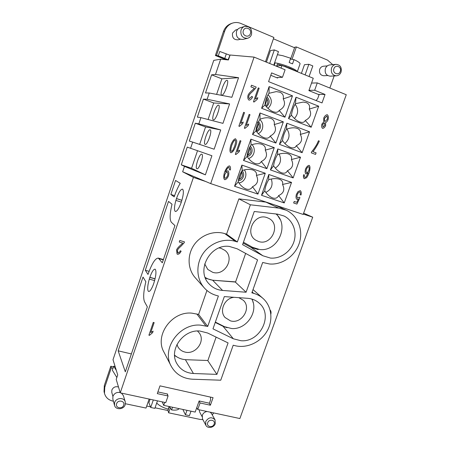 <?xml version="1.0" encoding="UTF-8"?>
<svg xmlns="http://www.w3.org/2000/svg" width="450" height="450" viewBox="0 0 450 450"><rect width="100%" height="100%" fill="white"/><g stroke="black" fill="none" stroke-linecap="round" stroke-linejoin="round"><path stroke-width="0.67" d="M341.061 72.09C340.138 74.351 338.586 75.6 336.386 75.831C332.286 75.251 330.666 72.675 331.532 68.091C332.409 65.891 333.911 64.648 336.032 64.356C340.251 64.834 341.927 67.416 341.061 72.09M340.279 71.376C338.788 76.056 332.111 73.277 333.911 68.704C335.419 63.996 342.096 66.819 340.279 71.376M336.386 75.831L330.182 76.157C326.149 75.589 324.557 73.063 325.395 68.58C326.256 66.426 327.729 65.205 329.811 64.913L336.032 64.356M327.662 75.549L323.781 75.758C320.344 75.285 318.983 73.142 319.686 69.334C320.417 67.506 321.671 66.465 323.443 66.229L327.336 65.886M329.856 88.037L334.147 75.949M332.747 64.648L327.544 60.12L296.359 46.935L292.101 59.124M290.621 59.04L294.57 47.728L273.409 38.801M220.657 59.186L228.426 59.962L230.102 55.012L254.07 57.111L210.696 183.611L205.723 181.513L193.427 177.412L182.649 171.776L184.477 166.371L181.282 164.829L187.251 147.111L190.581 148.281L192.667 142.104L189.292 141.064L195.306 123.21L198.821 123.874L200.925 117.647L197.359 117.112L203.428 99.112L207.129 99.27L209.244 92.992L205.498 92.97L211.607 74.829L215.499 74.464L220.657 59.186L213.75 60.373L113.012 359.719L117.72 374.923L116.212 379.384L120.246 392.85L165.763 402.626L168.075 395.978L157.297 393.621L159.986 385.858L213.069 397.676L210.386 405.219L200.064 402.964L197.752 409.5L239.878 418.545L312.711 217.198L303.311 214.065M193.427 177.412L120.246 392.85M181.333 202.084L180.664 203.929C178.56 209.076 176.799 211.584 175.365 211.461L175.134 211.326C174.043 209.863 174.302 206.218 175.905 200.396L176.484 198.557C178.729 192.341 180.726 189.203 182.469 189.141L182.621 189.214C183.915 190.856 183.487 195.143 181.333 202.084M174.938 225.574L162.298 262.811L158.338 258.103C155.317 258.092 151.869 263.531 147.999 274.427L145.305 270.264L168.502 201.426L172.024 204.21C169.746 213.823 169.543 219.859 171.411 222.322L174.938 225.574M170.848 194.451L174.178 196.875C176.018 191.469 178.031 186.947 180.219 183.296L175.562 180.461L170.848 194.451L174.6 195.654M149.861 277.312C151.808 271.856 153.529 269.145 155.025 269.173L155.436 269.505C156.448 271.901 155.897 276.525 153.771 283.365L153.129 285.142C151.346 289.519 149.85 291.623 148.624 291.465L148.146 291.032C147.296 288.923 147.679 284.951 149.293 279.118L149.861 277.312L155.081 278.752M145.856 281.717C143.511 291.499 143.066 298.176 144.523 301.742L147.341 306.9L125.308 371.824L118.164 350.831L143.016 277.065L145.856 281.717M149.293 279.118L154.62 280.586M175.905 200.396L181.164 202.072M181.901 200.289L176.484 198.557M216.602 94.393L221.873 78.834L238.551 77.698L231.862 97.296L209.244 92.992M226.912 80.308L227.121 80.336C229.534 80.747 224.246 95.625 221.867 95.158L221.704 95.13C219.33 94.697 224.438 80.128 226.912 80.308M225.276 90.748L226.991 86.085M211.607 74.829L221.873 78.834M215.499 74.464L238.551 77.698M208.091 119.509L213.694 102.971L229.596 103.927L222.958 123.362L200.925 117.647M218.475 105.142L218.604 105.171C221.051 105.598 215.781 120.662 213.469 119.874L213.379 119.852C210.971 119.396 216.073 104.642 218.475 105.142M216.866 115.549L218.571 110.784M203.428 99.112L213.694 102.971M207.129 99.27L229.596 103.927M199.648 144.416L205.577 126.922L220.714 129.943L214.132 149.209L192.667 142.104M210.105 129.78L210.167 129.797C212.642 130.241 207.371 145.507 205.138 144.394L205.116 144.388C202.68 143.916 207.782 128.953 210.105 129.78M208.536 140.119L210.201 135.321M195.306 123.21L205.577 126.922M198.821 123.874L220.714 129.943M190.581 148.281L211.905 155.734L205.38 174.836L184.477 166.371M205.723 181.513L182.649 171.776M205.38 174.836L191.559 168.3L197.522 150.705M181.282 164.829L191.559 168.3M201.797 154.221C204.261 154.688 199.125 169.942 196.92 168.739L196.875 168.716C194.518 168.019 199.569 153.096 201.791 154.221L201.797 154.221M200.278 164.469L201.887 159.688M311.546 83.081L317.272 82.901L346.264 94.731L303.176 214.442L210.696 183.611M317.272 82.901L314.662 90.27L325.029 94.455L322.014 102.915L268.577 81.641L271.609 72.9L282.471 77.288L285.092 69.767L254.07 57.111M284.963 117.208L261.613 108.276L269.134 86.597L292.472 95.828L284.963 117.208L279.174 110.424C278.426 111.786 277.149 112.404 275.332 112.286L273.105 111.746C270.124 110.52 267.407 108.253 264.96 104.951C265.461 100.198 266.811 96.311 269.01 93.296L276.294 91.603L279.923 92.222C282.786 93.482 283.882 95.698 283.219 98.871C285.812 103.714 284.468 107.567 279.174 110.424M275.884 143.055L252.518 134.483L259.982 112.989L283.331 121.854L275.884 143.055L270.202 136.069C269.257 137.812 267.632 138.482 265.331 138.082L264.043 137.717C261.056 136.53 258.368 134.229 255.977 130.815C256.404 126.298 257.743 122.445 259.993 119.261C262.997 118.041 265.815 117.562 268.442 117.816L270.799 118.356C273.668 119.565 274.804 121.646 274.213 124.611C276.756 129.555 275.417 133.369 270.202 136.069M266.878 168.683L243.506 160.47L250.898 139.157L274.264 147.656L266.878 168.683L261.304 161.499C260.123 163.676 258.126 164.362 255.308 163.553L255.054 163.468C252.067 162.326 249.407 159.986 247.072 156.459C247.421 152.173 248.749 148.354 251.049 145.001C254.559 143.707 257.754 143.353 260.629 143.944L261.754 144.27C264.628 145.423 265.804 147.381 265.275 150.137C267.773 155.171 266.445 158.957 261.304 161.499M257.951 194.096L234.562 186.232L241.898 165.099L265.275 173.25L257.951 194.096L252.478 186.716C251.196 189.129 249.081 189.889 246.139 189.006L245.306 188.674C242.618 187.397 240.261 185.136 238.236 181.89C238.511 177.834 239.828 174.049 242.184 170.528C246.206 169.194 249.739 169.003 252.782 169.965L252.804 169.976C255.667 171.079 256.871 172.907 256.421 175.449C258.863 180.579 257.546 184.331 252.478 186.716M311.192 127.237L288.501 118.564L296.01 97.228L318.684 106.194L311.192 127.237L305.257 120.459C304.611 121.916 303.368 122.558 301.522 122.383L299.604 121.894C296.702 120.701 293.979 118.451 291.437 115.144C292.151 110.543 293.496 106.718 295.476 103.674L303.283 102.077L306.405 102.679C309.184 103.899 310.146 106.037 309.291 109.086C311.963 113.912 310.618 117.703 305.257 120.459M302.13 152.679L279.428 144.354L286.869 123.199L309.561 131.811L302.13 152.679L296.297 145.704C295.493 147.521 293.946 148.213 291.668 147.78L290.559 147.454C287.651 146.301 284.957 144.017 282.471 140.597C283.106 136.226 284.445 132.435 286.476 129.229C289.682 128.019 292.618 127.581 295.284 127.907L297.304 128.402C300.082 129.572 301.084 131.58 300.302 134.426C302.923 139.343 301.59 143.106 296.297 145.704M293.147 177.907L270.428 169.926L277.808 148.95L300.516 157.213L293.147 177.907L287.415 170.741C286.414 172.958 284.546 173.672 281.807 172.879L281.588 172.806C278.679 171.686 276.013 169.369 273.577 165.842C274.14 161.696 275.462 157.939 277.554 154.564C281.211 153.315 284.468 153 287.314 153.619L288.276 153.906C291.06 155.025 292.095 156.909 291.386 159.559C293.957 164.565 292.635 168.294 287.415 170.741M284.237 202.928L261.501 195.289L268.819 174.482L291.544 182.407L284.237 202.928L278.606 195.576C277.515 198.011 275.541 198.799 272.689 197.944L271.974 197.668C269.308 196.431 266.901 194.169 264.763 190.884C265.247 186.958 266.563 183.229 268.701 179.696C272.812 178.431 276.356 178.268 279.321 179.201L279.338 179.207C282.116 180.281 283.185 182.036 282.544 184.483C285.064 189.579 283.753 193.275 278.606 195.576M300.257 190.614L300.268 190.62C301.224 191.402 301.489 192.847 301.061 194.963L300.167 194.811C300.454 193.314 300.33 192.352 299.796 191.925L299.79 191.925C298.912 192.009 298.069 192.909 297.264 194.625C296.826 196.318 296.933 197.46 297.591 198.045L299.25 197.196L299.936 197.651L296.916 204.086L293.659 202.989L294.204 201.465L296.82 202.354L298.412 198.996L296.859 199.373C295.948 198.489 295.779 196.858 296.353 194.479L297.973 191.599L300.257 190.614C301.213 191.402 301.478 192.853 301.05 194.957L300.167 194.805M319.292 141.064L319.275 141.058C318.544 143.252 314.426 150.143 312.879 151.672L316.103 152.859L315.546 154.412L311.304 152.848L311.754 151.594C313.425 149.704 315.124 147.263 316.856 144.27L318.465 140.749L319.292 141.064C318.561 143.252 314.443 150.148 312.896 151.672L316.091 152.854L315.534 154.406M254.402 88.228L250.926 86.867L251.488 85.219L256.185 87.064L255.679 88.211L252.591 91.496C250.639 93.122 249.407 94.539 248.901 95.737C248.597 97.099 248.771 98.072 249.412 98.657L251.758 96.407L252.591 96.936C251.64 98.882 250.515 99.945 249.204 100.114L248.906 100.058C247.821 99.107 247.523 97.538 248.018 95.344C248.569 93.898 249.93 92.239 252.112 90.371L254.402 88.228M238.871 126.157L243.641 112.314L244.507 112.641L240.789 123.429L243.236 122.034L242.674 123.671L239.434 126.366L238.871 126.157M235.536 138.763L236.722 140.771C236.801 142.093 236.391 144.028 235.513 146.588C233.933 150.525 232.369 152.572 230.822 152.741L230.799 152.73C229.624 151.802 229.657 149.203 230.889 144.934C232.436 141.064 233.983 139.005 235.541 138.763L236.722 140.771C236.79 142.088 236.379 144.023 235.502 146.582C233.927 150.514 232.363 152.561 230.816 152.736M229.556 165.915L229.567 165.921C230.468 166.607 230.732 167.957 230.377 169.965L229.494 169.824L229.067 167.271C227.953 167.451 226.834 168.896 225.709 171.619L227.936 170.752C228.881 171.653 229.061 173.362 228.476 175.882C227.334 178.335 226.069 179.601 224.685 179.685L224.64 179.668C223.498 178.701 223.453 176.248 224.505 172.328C226.243 168.131 227.925 165.994 229.556 165.915C230.456 166.612 230.721 167.963 230.366 169.959L229.494 169.819M235.339 154.333L240.064 140.653L240.93 140.963L237.246 151.622L239.67 150.227L239.113 151.841L235.901 154.53L235.339 154.333M244.367 128.183L249.137 114.384L249.998 114.705L246.279 125.46L248.715 124.071L248.153 125.702L244.929 128.391L244.367 128.183M253.474 101.807L258.283 87.885L259.144 88.228L255.398 99.073L257.833 97.695L257.265 99.337L254.036 102.026L253.474 101.807M327.15 114.711L327.353 114.756C328.376 115.718 328.601 117.36 328.044 119.677C327.364 121.241 326.543 122.203 325.603 122.558L325.62 125.646C324.838 127.288 323.859 128.199 322.673 128.374L322.515 128.34C321.615 127.496 321.39 126.101 321.857 124.138L323.775 121.849L323.769 117.945C324.675 116.038 325.806 114.958 327.156 114.711L327.369 114.756C328.387 115.718 328.618 117.36 328.061 119.677C327.347 121.241 326.526 122.203 325.586 122.558L325.609 125.64C324.827 127.277 323.848 128.188 322.661 128.374M304.29 178.672C303.452 178.009 303.221 176.704 303.593 174.757L304.442 174.915L304.251 176.406L304.813 177.379L305.651 177.193C306.405 176.513 307.232 175.061 308.132 172.845L305.916 174.021C305.044 173.171 304.903 171.523 305.499 169.088C306.579 166.798 307.789 165.544 309.111 165.336L309.15 165.347C310.258 166.236 310.258 168.621 309.15 172.513C308.25 175.033 307.356 176.782 306.478 177.767L304.29 178.672M309.105 165.336L309.139 165.347C310.247 166.23 310.247 168.615 309.139 172.507C308.233 175.028 307.344 176.777 306.467 177.761L304.329 178.689M308.132 172.845L305.927 174.026M304.796 177.373L304.251 176.406M304.431 174.909L304.234 176.4M308.661 166.663L308.661 166.663C307.879 166.776 307.108 167.648 306.349 169.279C305.91 170.989 305.983 172.114 306.568 172.659L306.602 172.671C307.423 172.581 308.188 171.793 308.902 170.297C309.324 168.542 309.257 167.333 308.7 166.674L308.678 166.669C307.896 166.776 307.119 167.653 306.366 169.284C305.921 170.989 306 172.114 306.585 172.665L306.602 172.671M324.382 122.811L322.661 124.47L323.066 127.018L324.776 125.387L324.467 122.833L322.678 124.47L323.066 127.018M326.751 116.066L324.591 118.249C324.208 119.812 324.332 120.898 324.956 121.506L327.24 119.346C327.6 117.838 327.482 116.752 326.88 116.094L324.608 118.249C324.225 119.812 324.349 120.898 324.973 121.506L325.074 121.528M257.822 97.701L257.254 99.337L254.025 102.021M255.398 99.073L259.132 88.228L258.283 87.891M248.698 124.076L248.141 125.702L244.918 128.385M246.279 125.46L249.986 114.705L249.131 114.384M239.113 151.841L235.89 154.53M239.102 151.841L239.659 150.232M237.246 151.622L240.913 140.957L240.064 140.653M227.931 170.752C228.87 171.658 229.05 173.368 228.465 175.877C227.323 178.329 226.058 179.595 224.674 179.679L224.634 179.668M225.602 171.951L225.697 171.613C226.822 168.891 227.942 167.445 229.056 167.271L229.067 167.271M227.205 172.142L227.177 172.131C226.316 172.176 225.506 173.036 224.752 174.701C224.325 176.473 224.409 177.66 225.011 178.268L225.017 178.268M225.051 178.279C225.939 178.178 226.789 177.261 227.599 175.523C227.987 173.886 227.857 172.755 227.211 172.142L227.188 172.136C226.328 172.181 225.518 173.042 224.764 174.707C224.336 176.479 224.421 177.666 225.023 178.273L225.051 178.279M235.091 140.147L235.091 140.147C234.248 140.124 233.145 141.829 231.778 145.254C230.732 148.86 230.563 150.891 231.272 151.346L232.588 150.716L234.619 146.267C235.665 142.661 235.834 140.625 235.131 140.158L235.102 140.153C234.259 140.13 233.156 141.829 231.789 145.254C230.743 148.866 230.574 150.896 231.283 151.352L231.311 151.363M243.219 122.04L242.657 123.671L239.422 126.366M240.789 123.429L244.496 112.641L243.641 112.314M251.758 96.413L252.579 96.936C251.634 98.876 250.504 99.939 249.199 100.114M256.185 87.064L255.662 88.211L252.579 91.496C250.627 93.122 249.396 94.539 248.889 95.737C248.586 97.099 248.754 98.072 249.401 98.657L249.564 98.685M256.174 87.064L251.488 85.224M319.275 141.058L318.465 140.754M296.887 199.384L298.401 198.99M293.659 202.984L296.899 204.081L299.919 197.646L299.25 197.196M299.796 191.925L299.784 191.919C298.896 192.004 298.052 192.904 297.253 194.619C296.814 196.312 296.921 197.454 297.574 198.039L297.574 198.039M204.311 287.916C196.38 279.073 195.688 264.499 202.888 253.789C210.037 243.051 223.993 237.819 235.474 241.397L237.341 241.971L250.38 204.789L278.685 208.091L286.194 210.201C297.821 215.528 303.508 230.04 299.368 242.944C295.324 255.876 282.201 265.157 269.432 263.97L262.671 262.474L251.859 292.832L253.671 293.344C257.197 294.356 260.303 296.044 262.986 298.412C271.834 306.225 273.409 320.496 266.861 331.459C260.37 342.461 246.684 348.649 235.018 345.679L233.201 345.223L220.748 380.211L192.555 379.221C182.857 378.613 175.725 374.254 171.169 366.137C161.1 348.739 179.662 322.965 200.694 325.159L207.72 326.447L218.396 296.004L216.523 295.493C211.714 294.131 207.641 291.611 204.311 287.916L195.249 277.734C187.684 269.286 186.992 255.431 193.809 245.284C200.576 235.108 213.84 230.186 224.781 233.618L226.564 234.169L238.854 198.883L266.31 202.151M171.169 366.137L163.907 352.029C154.294 335.396 171.883 310.967 191.914 313.155L198.602 314.421L206.944 290.481M148.905 335.199L153.276 322.386L154.148 322.611L150.739 332.589L153.129 331.144L152.612 332.657L149.468 335.34L148.905 335.199L149.462 335.329L152.606 332.646L153.118 331.149M182.745 243.067L179.257 242.027L179.786 240.474L184.5 241.886L184.016 242.977L181.018 246.189C179.106 247.809 177.907 249.188 177.429 250.324L178.003 252.984C178.869 252.951 179.634 252.208 180.287 250.768L181.131 251.201C180.079 253.288 178.875 254.323 177.531 254.306L177.064 253.997L176.541 250.02C177.058 248.648 178.38 247.039 180.512 245.183L182.745 243.067L179.257 242.021M270.152 310.146L270.343 310.275C271.035 311.158 271.209 312.429 270.866 314.089M270.338 310.269L270.861 314.044M181.119 251.196C180.067 253.282 178.869 254.317 177.519 254.295L177.064 253.991M184.489 241.881L184.011 242.966L181.007 246.184C179.094 247.804 177.902 249.182 177.424 250.318L177.739 252.804M150.739 332.589L154.136 322.605M273.78 65.154L278.466 51.637L274.337 49.916L269.651 63.467M301.404 73.384L304.447 64.716L308.841 64.282L312.817 65.936L309.077 76.528M266.428 62.151L270.416 50.591L274.337 49.916M305.1 74.897L308.841 64.282M275.968 66.049L281.959 65.419L313.256 78.238L308.88 90.613L319.084 94.719L317.745 98.494L316.131 100.575M281.959 65.419L281.025 68.108M277.734 77.558L277.571 78.03L270.776 75.296M225.861 59.709L215.387 55.513L223.425 31.624C224.871 27.619 227.475 24.924 231.232 23.546L232.493 23.113C228.718 24.508 226.097 27.219 224.64 31.247L216.546 55.282L228.15 59.94M215.387 55.513L216.546 55.282M265.489 61.768L273.881 37.429L240.812 23.439C238.061 22.314 235.288 22.202 232.493 23.113M240.137 39.302L238.039 39.825C233.809 39.881 231.975 37.631 232.537 33.075L235.597 30.015L237.679 29.391M228.437 59.929L218.284 55.856L219.769 51.463L229.95 55.26L228.077 59.754L218.284 55.856M228.077 59.754L228.448 59.901M244.671 26.432L240.086 27.832C238.359 28.406 237.161 29.61 236.498 31.438C235.822 36.804 237.971 39.465 242.944 39.414L247.567 38.273C249.458 37.744 250.768 36.495 251.505 34.526C252.18 28.879 249.902 26.179 244.671 26.432C242.904 27.023 241.684 28.254 240.998 30.116C240.306 35.606 242.494 38.323 247.567 38.273M250.357 33.637C252.203 28.828 244.845 25.712 243.338 30.69C241.515 35.522 248.873 38.582 250.357 33.637M224.764 58.432L226.311 53.859M172.524 407.244L171.591 409.916L169.357 406.569L167.991 410.524L155.053 407.79M150.463 406.822L146.722 406.035M186.986 410.327L185.411 414.793L189.416 415.637L190.991 411.176M150.075 399.257L148.882 402.705L150.711 407.475L154.856 408.353L157.461 400.843M183.263 409.534L183.105 409.989L185.411 414.793M153.315 399.954L150.711 407.475M162.219 401.867L163.71 405.366L195.199 412.076L199.131 400.961L209.402 403.211L210.611 399.803L210.431 397.091M157.888 391.916L167.642 394.054L167.451 394.605M164.739 402.407L163.71 405.366M303.632 213.176L312.711 217.198M197.752 409.5L196.768 407.632M118.164 350.831L131.377 353.942M268.819 174.482L268.701 179.696M261.501 195.289L264.763 190.884M241.588 171.574L241.509 172.311M241.217 173.908L240.092 177.148M238.961 179.19L238.652 179.64M291.544 182.407L282.544 184.483M271.26 179.021C273.274 185.046 271.457 189.501 265.809 192.398M277.808 148.95L277.554 154.564M270.428 169.926L273.577 165.842M249.834 147.33L249.801 147.819M249.401 150.351L248.265 153.619M247.601 154.89L247.185 155.565M286.869 123.199L286.476 129.229M279.428 144.354L282.471 140.597M257.648 126.619L256.5 129.909M256.252 130.421L256.016 130.866M296.01 97.228L295.476 103.674M288.501 118.564L291.437 115.144M265.956 102.696L265.151 105.21M241.898 165.099L242.184 170.528M234.562 186.232L238.236 181.89M250.898 139.157L251.049 145.001M243.506 160.47L247.072 156.459C251.781 156.195 253.958 149.164 250.222 146.244M259.982 112.989L259.993 119.261M252.518 134.483L255.977 130.815M269.134 86.597L269.01 93.296M261.613 108.276L264.96 104.951M292.472 95.828L283.219 98.871M300.516 157.213L291.386 159.559M309.561 131.811L300.302 134.426M318.684 106.194L309.291 109.086M265.275 173.25L256.421 175.449M274.264 147.656L265.275 150.137M283.331 121.854L274.213 124.611M279.107 154.074C281.846 159.817 280.581 164.498 275.31 168.114M286.909 129.066L286.959 129.071C290.301 134.415 289.603 139.213 284.856 143.477M294.716 104.884L295.526 104.754C298.631 109.558 298.26 114.131 294.418 118.468M241.537 171.495C243.411 175.331 242.387 178.065 238.466 179.696M238.326 180.686C243.039 180.686 245.604 173.824 242.038 170.736M238.894 182.903C244.704 182.424 248.057 174.42 244.316 169.903M249.711 147.156C251.82 150.862 250.959 153.675 247.134 155.582M248.541 158.484C254.227 157.061 256.32 148.573 251.904 144.697M257.479 122.124C260.269 125.578 259.841 128.576 256.191 131.119M256.714 131.833C261.141 129.111 261.748 125.707 258.525 121.618M258.261 133.65C263.492 131.316 264.386 122.912 259.718 119.627M267.154 99.248C268.397 101.801 267.941 104.057 265.781 106.026M266.383 106.74C269.871 103.612 270.062 100.316 266.968 96.846M267.992 108.394C272.419 103.787 272.43 99.242 268.02 94.748M241.262 171.962L241.689 172.558L239.434 179.049L238.534 179.314M249.553 147.459L250.121 148.275L247.849 154.817L247.202 155.002M257.957 122.828L258.621 123.801L255.999 130.489M266.484 98.066L267.193 99.129L265.106 105.148M286.959 129.071L286.667 129.156M295.526 104.754L294.66 104.991M176.619 198.653L181.884 200.34M145.305 270.264L149.107 271.327M149.968 277.481L155.053 278.882M224.319 296.595L247.742 298.316C252.242 298.693 256.095 300.33 259.296 303.227C273.634 315.219 260.077 342.647 240.896 340.712L233.347 338.782L212.979 328.843L224.319 296.595M216.906 374.383L193.416 373.5C185.968 373.022 180.444 369.709 176.844 363.555C168.593 349.926 183.122 329.332 199.811 331.02L207.624 333.017L228.077 342.917L216.906 374.383L207.714 360.495M254.25 211.489L277.684 214.155L284.017 215.994C292.967 220.337 297.248 231.705 293.912 241.763C290.655 251.843 280.373 259.014 270.411 258.058L262.879 255.769L242.584 244.659L254.25 211.489M246.071 292.236L222.57 290.447C217.322 289.991 212.901 287.893 209.317 284.158C195.547 270.934 210.021 243.568 229.382 246.442L237.184 248.811L257.563 259.881L246.071 292.236L235.108 281.852M253.221 302.788L252.208 299.16M280.035 219.352L276.75 214.048M174.594 355.613L178.194 357.632M174.572 355.14C177.829 357.975 181.71 359.499 186.221 359.707L207.877 360.501L216.118 337.129M197.488 331.009L199.271 332.972C205.774 341.308 195.356 355.112 184.877 352.041C181.851 351.264 179.55 349.571 177.981 346.973L176.94 344.509M215.229 322.436L223.071 326.301L227.064 327.718M215.353 322.088L224.454 326.661L231.626 328.534C246.381 329.884 258.936 311.546 251.803 299.036M238.815 297.658L243.264 300.251C251.944 307.907 241.644 324.422 230.434 320.85L225.101 317.543C218.897 311.034 224.539 298.153 234 297.309M205.509 278.257L212.642 280.215L235.052 282.015M238.854 198.883L250.38 204.789M243.135 243.09L250.948 247.371L258.142 249.581M226.564 234.169L237.341 241.971M198.602 314.421L207.72 326.447M199.069 401.136L200.064 402.964M167.153 393.947L168.075 395.978M209.211 403.172L210.386 405.219M318.291 94.399L325.029 94.455M308.993 90.304L314.662 90.27M276.57 77.625L282.471 77.288M243.439 242.229L252.506 247.303L259.667 249.502C277.588 251.983 289.868 225.461 275.996 213.964M267.002 217.614L268.74 218.351C281.329 224.319 271.62 246.212 258.548 241.476L255.791 240.171C244.271 233.449 254.475 212.822 267.002 217.614M205.183 277.431C207.833 279.101 210.746 280.063 213.93 280.305L235.603 281.891L245.649 253.406M219.116 247.916L221.006 248.321L224.91 250.38C235.198 257.951 224.826 276.452 212.653 272.295L207.759 269.421L204.705 263.908M104.327 385.515L104.034 391.573L104.473 393.345L104.766 387.253L111.296 367.864L110.818 366.233L104.327 385.515L104.766 387.253M110.818 366.233L113.479 366.834M116.843 377.511L112.354 370.181L113.006 368.246L111.296 367.864M113.422 401.226L112.826 401.096C108.444 400.027 105.66 397.446 104.473 393.345M149.13 399.054L146.019 408.066L125.415 403.74M112.894 396.45L111.78 392.355L111.87 390.004C113.271 387.163 115.476 386.168 118.496 387.011M114.531 405.343L114.643 402.536C116.038 397.676 124.104 397.119 125.252 401.777L125.179 404.741C123.772 409.657 115.56 410.141 114.531 405.343L112.837 399.049L112.944 396.293C114.384 393.21 116.792 391.956 120.156 392.541M121.427 393.103L123.345 395.578L125.252 401.777M116.629 403.706C117.939 399.336 125.319 400.899 123.671 405.174C122.377 409.522 114.998 407.998 116.629 403.706M116.302 370.35L113.687 366.221L115.127 366.548M113.687 366.221L113.006 368.246M167.991 410.524L168.615 412.813L170.252 408.133M202.888 419.631L200.025 419.406L168.615 412.813M213.699 412.92L212.276 414.945M202.028 416.509L199.603 411.93L199.215 409.809M207.039 411.491C204.756 411.885 203.175 413.145 202.297 415.266L202.489 418.866L205.864 425.261C207.551 428.901 214.009 427.753 215.28 423.613L215.038 419.839C211.674 416.616 208.553 417.201 205.672 421.599L205.864 425.261M215.038 419.839L211.5 413.561L210.184 412.166M207.714 422.747C206.094 426.836 212.828 428.226 214.138 424.086C215.769 420.013 209.036 418.59 207.714 422.747M294.57 47.728L294.75 47.205L296.359 46.935M276.789 65.959L277.425 64.142L290.008 68.22L298.08 72.022M286.301 66.797L277.425 64.142M274.854 63.467L274.213 65.329M274.601 62.781C278.567 63.27 283.545 64.704 289.53 67.078C294.176 69.03 296.752 70.532 297.253 71.584M290.363 59.051L294.007 59.636L292.522 63.877L289.159 62.488L290.644 58.241L290.34 58.123M277.403 54.692L282.713 55.682L290.644 58.241M294.007 59.636L294.193 59.726C298.316 61.65 300.268 63.039 300.043 63.894L297.332 71.623M171.591 409.916C175.579 410.439 178.082 410.017 179.094 408.645M156.707 403.02C159.137 405.602 162.973 407.666 168.21 409.196L169.144 406.524M265.843 202.089L278.685 208.091M223.425 31.624L224.64 31.247M159.103 258.683L163.294 259.886M212.642 280.215L222.57 290.447M250.948 247.371L262.879 255.769M185.383 359.657L193.416 373.5M223.071 326.301L233.347 338.782M252.163 291.983L253.671 293.344M224.781 233.618L235.474 241.397M196.819 313.948L205.847 325.963M275.153 205.099L286.194 210.201M158.338 258.103L163.406 259.554M253.018 289.575L262.986 298.412"/></g></svg>
